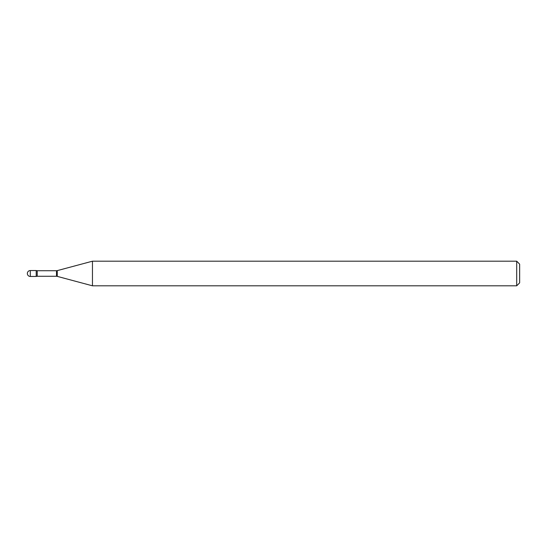 <?xml version="1.0" encoding="UTF-8"?>
<svg xmlns="http://www.w3.org/2000/svg" width="547" height="547" viewBox="0 0 547 547"><rect width="100%" height="100%" fill="white"/><g stroke="black" fill="none" stroke-linecap="round" stroke-linejoin="round"><path stroke-width="0.82" d="M92.457 285.808L92.457 261.192L57.264 270.621A2.954 2.954 0 0 1 56.498 270.724L37.217 270.724A2.954 2.954 0 0 1 36.211 270.546L36.211 276.454A2.954 2.954 0 0 1 37.217 276.276L56.498 276.276A2.954 2.954 0 0 1 57.264 276.379L92.457 285.808L516.696 285.808L516.696 261.192L519.65 264.146L519.65 282.854L516.696 285.808M30.304 270.546A2.954 2.954 0 0 0 27.35 273.5A2.954 2.954 0 0 0 30.304 276.454L36.211 276.454L36.211 270.546L30.304 270.546L30.304 276.454M92.457 261.192L516.696 261.192M37.217 270.724L37.217 276.276M56.498 270.724L56.498 276.276M57.264 270.621L57.264 276.379"/></g></svg>

